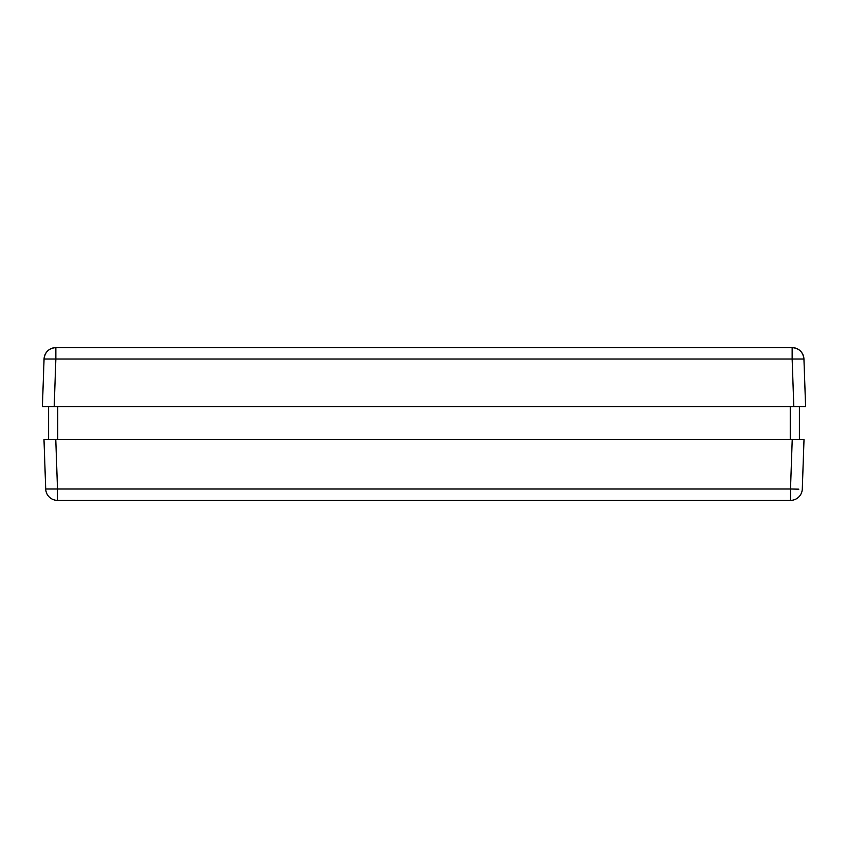 <?xml version="1.0" encoding="UTF-8"?>
<svg xmlns="http://www.w3.org/2000/svg" width="848" height="848" viewBox="0 0 848 848"><rect width="100%" height="100%" fill="white"/><g stroke="black" fill="none" stroke-linecap="round" stroke-linejoin="round"><path stroke-width="1.27" d="M43.99 439.624L804.01 439.624L792.223 439.624L790.506 488.999L57.494 488.999L57.494 500.384L790.506 500.384L790.506 488.999L790.506 500.384A11.798 11.798 0 0 0 802.293 488.999A11.798 11.798 0 0 1 790.506 500.384L57.494 500.384A11.798 11.798 0 0 1 45.707 488.999L43.99 439.624L45.707 488.999A11.798 11.798 0 0 0 57.494 500.384L57.494 488.999L45.707 488.999L57.494 488.999L55.777 439.624L43.99 439.624M799.219 439.624L792.043 439.624M55.957 439.624L48.781 439.624M48.601 439.624L48.601 406.605L48.601 439.624M45.283 476.788L45.707 488.999L45.283 476.788M57.738 406.605L57.738 439.624L57.738 406.605M790.262 439.624L790.262 406.605L790.262 439.624M799.399 406.605L799.399 439.624L799.399 406.605M798.837 489.169L790.506 488.999L798.837 489.169M802.293 488.999L804.01 439.624L802.293 488.999M792.223 439.624L55.777 439.624L57.494 488.999L790.506 488.999L792.223 439.624M804.339 370.618L805.6 406.605L42.4 406.605L44.064 359.001L42.4 406.605L799.706 406.605M48.294 406.605L54.187 406.605L55.851 359.001L54.187 406.605M792.149 359.001L55.851 359.001L792.149 359.001L793.813 406.605L792.149 359.001L803.936 359.001L792.149 359.001L792.149 347.616L55.851 347.616L55.851 359.001L44.064 359.001L55.851 359.001L55.851 347.616C48.877 348.263 44.944 352.058 44.064 359.001A11.798 11.798 0 0 1 55.851 347.616L792.149 347.616A11.798 11.798 0 0 1 803.936 359.001C803.056 352.058 799.123 348.263 792.149 347.616L792.149 359.001M793.813 406.605L805.6 406.605L803.936 359.001"/></g></svg>
